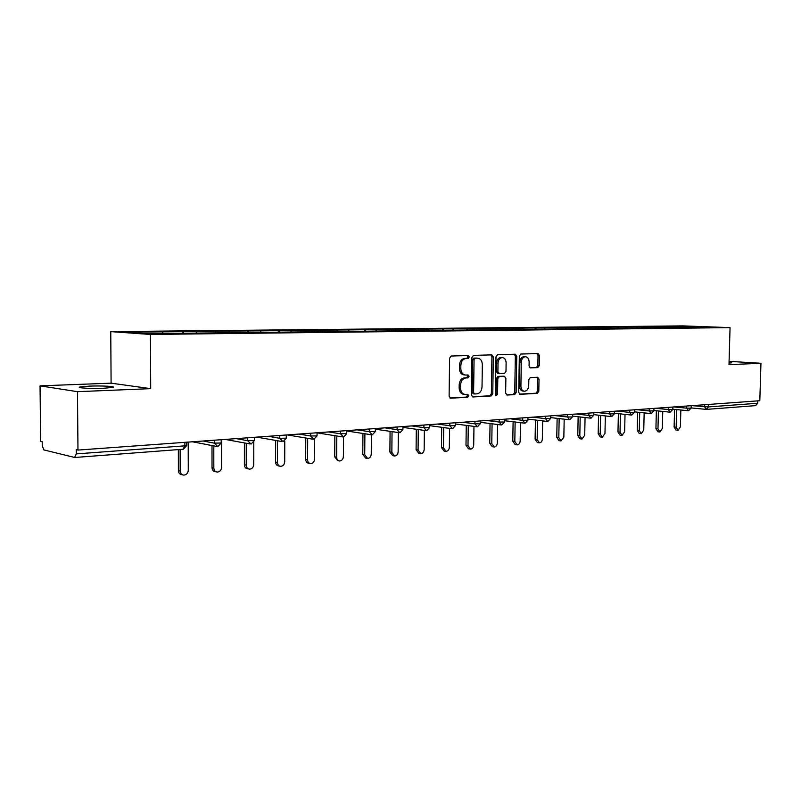 <?xml version="1.0" encoding="UTF-8"?>
<svg xmlns="http://www.w3.org/2000/svg" width="801" height="801" viewBox="0 0 801 801"><rect width="100%" height="100%" fill="white"/><g stroke="black" fill="none" stroke-linecap="round" stroke-linejoin="round"><path stroke-width="1.2" d="M469.346 356.966L468.275 355.534L451.243 356.014L449.591 358.177L449.111 396.195L450.613 398.207L467.674 397.256L468.805 395.734L467.774 394.342L465.281 394.462C462.347 394.072 460.765 391.929 460.545 388.034L460.585 384.901C460.955 380.815 462.678 378.513 465.771 377.972L467.944 377.882L469.076 376.37L468.024 374.958L465.621 375.048C462.648 374.658 461.036 372.495 460.805 368.55L460.845 365.396C461.216 361.311 462.938 359.018 466.032 358.528L468.215 358.458L469.346 356.966M465.011 374.998L464.23 374.928C461.256 374.538 459.654 372.375 459.414 368.43L459.454 365.286C459.824 361.211 461.556 358.918 464.64 358.427L466.823 358.357L467.944 356.866L467.323 355.554M449.972 398.017L466.292 397.106L467.414 395.594L466.913 394.382M464.59 394.392L463.889 394.322C460.955 393.922 459.384 391.779 459.153 387.904L459.193 384.76C459.564 380.685 461.286 378.382 464.38 377.852L466.552 377.752L467.684 376.25L467.123 374.998M729.06 362.322L731.754 362.813L729.04 363.053M103.75 388.245C91.204 388.795 75.454 387.934 80.05 386.963L89.352 386.132C101.757 385.611 117.216 386.442 112.821 387.424L103.75 388.245M537.791 367.609L539.263 365.566L539.443 355.504L538.072 353.561L520.85 354.042L519.338 356.105L518.728 392.39L520.099 394.322L537.331 393.351L538.803 391.288L539.023 379.183L537.671 377.261L530.322 377.581L528.83 379.654L528.72 385.702C528.41 389.076 527.008 390.928 524.545 391.258C522.272 390.948 521.061 389.226 520.9 386.092L521.301 362.242C521.611 358.908 522.973 357.076 525.406 356.735C527.729 357.046 528.97 358.788 529.131 361.982L529.071 365.937L530.442 367.889L537.791 367.609L536.38 367.499L537.851 365.456L538.032 355.414L537.141 353.581M150.698 388.645L111.099 383.168L40.05 385.852L77.467 391.679L150.698 388.645L150.458 334.458L730.051 327.629L728.99 364.625L760.95 363.294L759.809 400.73L77.967 450.072L76.255 449.661L76.285 453.907L184.881 445.837L184.871 442.332M77.467 391.679L77.967 450.072M493.326 356.876L491.854 354.863L473.501 355.384L471.899 357.516L471.368 394.973L472.83 396.966L491.203 395.934L492.765 393.802L493.326 356.876L491.924 356.775L490.973 354.893M497.551 354.703L515.333 354.202L516.745 356.185L516.144 392.53L514.632 394.623L507.023 395.053L505.641 393.101L505.872 378.272L504.46 376.31L499.343 376.52L497.791 378.633L497.551 394.152L496.41 395.644L495.418 394.272L495.999 356.795L497.551 354.703M150.458 334.458L110.758 331.614L682.963 325.887L730.051 327.629M673 327.719L673.03 326.508L662.107 326.618L663.348 327.809M673.03 326.508L715.603 327.219L145.702 333.677L125.487 332.235L162.233 331.854L162.983 333.476M182.688 333.256L182.688 331.614L162.233 331.854M182.688 331.614L196.145 331.504L196.936 333.126M215.829 332.876L215.829 331.264L196.145 331.504M215.829 331.264L228.816 331.163L229.617 332.745M247.769 332.515L247.769 330.933L228.816 331.163M247.769 330.933L260.315 330.833L261.116 332.395M278.558 332.165L278.568 330.613L260.315 330.833M278.568 330.613L290.683 330.513L291.504 332.045M308.275 331.834L308.285 330.302L290.683 330.513M308.285 330.302L320 330.212L320.821 331.714M336.971 331.504L336.971 330.002L320 330.212M336.971 330.002L348.315 329.912L349.136 331.394M364.685 331.193L364.695 329.722L348.315 329.912M364.695 329.722L375.669 329.632L376.5 331.083M391.479 330.883L391.489 329.441L375.669 329.632M391.489 329.441L402.122 329.351L402.963 330.783M417.391 330.593L417.411 329.171L402.122 329.351M417.411 329.171L427.704 329.081L428.555 330.493M442.472 330.312L442.492 328.911L427.704 329.081M442.492 328.911L452.475 328.821L453.326 330.212M466.753 330.032L466.773 328.65L452.475 328.821M466.773 328.65L476.465 328.58L477.316 329.942M490.282 329.792L490.302 328.41L476.465 328.58M490.302 328.41L499.704 328.33L500.555 329.672M513.081 329.531L513.101 328.17L499.704 328.33M513.101 328.17L522.232 328.1L523.073 329.391M535.188 329.281L535.218 327.939L522.232 328.1M535.218 327.939L544.079 327.869L544.93 329.151M556.645 329.041L556.665 327.719L544.079 327.869M556.665 327.719L565.286 327.649L566.127 328.911M577.461 328.8L577.491 327.499L565.286 327.649M577.491 327.499L585.871 327.439L586.712 328.67M597.676 328.57L597.706 327.289L585.871 327.439M597.706 327.289L605.856 327.229L606.697 328.45M617.321 328.35L617.341 327.088L605.856 327.229M617.341 327.088L625.281 327.018L626.122 328.23M636.405 328.13L636.435 326.888L625.281 327.018M636.435 326.888L644.154 326.828L644.995 328.01M654.958 327.919L654.988 326.698L644.154 326.828M654.988 326.698L662.507 326.638M655.388 326.708L656.249 327.909M636.835 326.898L637.696 328.12M617.751 327.098L618.612 328.34M598.107 327.309L598.968 328.56M577.891 327.519L578.753 328.79M557.075 327.739L557.927 329.021M535.619 327.959L536.48 329.271M513.501 328.19L514.342 329.491M490.703 328.43L491.544 329.752M467.173 328.67L468.004 330.022M442.883 328.921L443.714 330.292M417.802 329.191L418.633 330.583M391.879 329.461L392.7 330.873M365.076 329.742L365.897 331.173M337.361 330.022L338.172 331.494M308.655 330.322L309.466 331.814M278.938 330.633L279.729 332.155M248.13 330.953L248.921 332.505M216.19 331.294L216.961 332.866M183.039 331.634L183.819 333.266M40.05 385.852L40.651 441.311L42.203 441.671L42.243 445.726L43.845 449.902L74.613 457.461L76.285 453.907M760.95 363.294L729.09 361.341M757.686 400.88L757.616 403.263L755.643 405.636L706.602 409.371M111.099 383.168L110.758 331.614M673.441 326.518L674.302 327.699M691.724 326.327L691.854 327.509M472.2 396.775L489.801 395.794L491.363 393.661L491.924 356.775M475.183 358.247L474.062 359.739L473.601 392.57L474.623 393.972L476.945 393.842C479.969 393.281 481.661 390.988 482.022 386.973L482.342 364.655C482.122 360.72 480.53 358.558 477.576 358.177L473.791 358.147L472.67 359.639L474.062 359.739M474.422 393.942L473.231 393.822L472.21 392.43L472.67 359.639M476.705 358.117L477.456 358.177M473.791 358.147L476.064 358.077M506.432 394.863L513.231 394.482L514.743 392.39L515.343 356.085L514.422 354.222M503.288 376.21L497.942 376.4L496.39 378.513L496.149 394.012L497.551 394.152M495.679 395.213L496.149 394.012M506.122 362.863C505.942 359.629 504.66 357.847 502.267 357.536C499.754 357.877 498.342 359.749 498.032 363.133L497.902 371.684L499.383 373.666L504.45 373.456L505.982 371.364L506.122 362.863M501.276 357.466L500.865 357.436C498.352 357.777 496.94 359.649 496.63 363.033L498.032 363.133M499.103 373.646L497.932 373.546L496.5 371.564L496.63 363.033M529.922 367.749L536.38 367.499M524.385 356.665L524.004 356.635C521.571 356.976 520.199 358.808 519.889 362.142L521.301 362.242M524.064 391.218L523.133 391.128C520.87 390.808 519.659 389.096 519.489 385.962L519.889 362.142M519.509 394.132L535.929 393.221L537.391 391.158L537.611 379.063L536.81 377.291M182.498 474.823L181.957 474.693C179.774 474.382 178.593 473.021 178.403 470.587L178.343 449.591M178.403 470.587L180.185 470.998C180.375 473.431 181.557 474.803 183.739 475.113C186.453 474.883 187.965 473.281 188.275 470.277L188.215 442.092M180.185 470.998L180.125 449.461M216.14 471.829L215.439 471.669C213.326 471.378 212.185 470.027 212.015 467.634L211.995 445.566M212.015 467.634L213.827 468.024C214.007 470.427 215.149 471.779 217.251 472.079C219.854 471.849 221.316 470.277 221.617 467.343L221.607 439.669M213.827 468.024L213.807 445.917M248.54 468.945L247.689 468.765C245.657 468.475 244.545 467.143 244.385 464.79L244.405 442.933M244.385 464.79L246.227 465.171C246.398 467.534 247.499 468.865 249.542 469.156C252.045 468.925 253.446 467.384 253.737 464.51L253.777 442.452M246.227 465.171L246.257 443.273M279.749 466.152L278.778 465.952C276.806 465.671 275.744 464.37 275.584 462.047L275.644 440.42M275.584 462.047L277.456 462.417C277.617 464.75 278.688 466.052 280.66 466.332C283.063 466.112 284.415 464.59 284.705 461.776L284.776 441.011M277.456 462.417L277.526 440.75M309.847 463.459L308.765 463.248C306.863 462.978 305.832 461.696 305.682 459.404L305.772 438.007M305.682 459.404L307.584 459.764C307.734 462.057 308.765 463.338 310.668 463.619C312.991 463.389 314.282 461.897 314.573 459.143L314.673 439.118M307.584 459.764L307.684 438.327M338.893 460.855L337.712 460.635L334.728 456.85L334.858 435.694M334.728 456.85L336.65 457.201C336.79 459.464 337.792 460.725 339.634 460.996C341.867 460.765 343.118 459.303 343.399 456.6L343.529 437.016L340.525 433.802L340.545 431.068M336.65 457.201L336.78 436.004M366.928 458.332L365.667 458.112L362.773 454.387L362.943 433.471M362.773 454.387L364.725 454.728L367.609 458.452C369.762 458.232 370.973 456.8 371.243 454.147L371.404 434.783M364.725 454.728L364.886 433.772M394.012 455.899L392.67 455.669L389.887 452.004L390.077 431.339M389.887 452.004L391.849 452.335L394.643 456.009C396.715 455.789 397.887 454.377 398.147 451.774L398.337 432.55M391.849 452.335L392.039 431.629M420.205 453.546L418.793 453.316L416.089 449.701L416.31 429.286M416.089 449.701L418.072 450.022L420.775 453.636C422.778 453.416 423.909 452.034 424.16 449.481L424.38 430.427M418.072 450.022L418.292 429.566M445.526 451.263L444.064 451.033L441.451 447.479L441.691 427.303M441.451 447.479L443.444 447.779L446.057 451.343C447.989 451.133 449.081 449.772 449.331 447.268L449.581 428.375M443.444 447.779L443.694 427.574M470.047 449.061L468.525 448.82L465.992 445.316L466.262 425.391M465.992 445.316L467.994 445.616L470.527 449.131C472.4 448.91 473.451 447.579 473.701 445.116L473.972 426.402M467.994 445.616L468.275 425.651M493.776 446.918L492.214 446.688L489.751 443.233L490.052 423.539M489.751 443.233L491.774 443.524L494.227 446.988C496.029 446.768 497.061 445.456 497.301 443.033L497.591 424.5M491.774 443.524L492.074 423.799M516.775 444.845L515.163 444.615L512.79 441.211L513.101 421.757M512.79 441.211L514.813 441.491L517.186 444.905C518.938 444.685 519.929 443.394 520.169 441.021L520.48 422.668M514.813 441.491L515.133 422.007M539.063 442.833L537.421 442.603L535.108 439.248L535.448 420.034M535.108 439.248L537.141 439.519L539.443 442.883C541.146 442.673 542.107 441.401 542.337 439.068L542.667 420.895M537.141 439.519L537.481 420.275M560.68 440.88L558.998 440.65L556.765 437.346L557.126 418.362M556.765 437.346L558.798 437.616L561.04 440.93L563.844 437.166L564.184 419.183M558.798 437.616L559.158 418.603M581.656 438.988L579.944 438.768L577.771 435.494L578.152 416.75M577.771 435.494L579.814 435.764L581.987 439.028L584.7 435.333L585.07 417.531M579.814 435.764L580.194 416.981M602.012 437.146L600.279 436.925L598.167 433.711L598.567 415.178M598.167 433.711L600.209 433.962L602.322 437.186L604.965 433.541L605.346 415.929M600.209 433.962L600.61 415.409M621.776 435.364L620.024 435.143L617.971 431.969L618.382 413.666M617.971 431.969L620.024 432.22L622.067 435.394L624.63 431.809L625.03 414.377M620.024 432.22L620.435 413.887M640.98 433.621L639.208 433.411L637.216 430.277L637.646 412.195M637.216 430.277L639.268 430.517L641.251 433.661L643.754 430.127L644.164 412.875M639.268 430.517L639.699 412.405M659.654 431.939L657.861 431.729L655.929 428.635L656.369 410.763M655.929 428.635L657.971 428.865L659.904 431.969L662.327 428.485L662.757 411.414M657.971 428.865L658.412 410.973M677.796 430.297L675.994 430.087L674.112 427.033L674.572 409.371M674.112 427.033L676.164 427.263L678.036 430.327L680.399 426.893L680.84 410.002M676.164 427.263L676.615 409.581M183.049 449.201L184.881 445.837L186.753 445.306M708.485 404.435L708.414 406.918L757.616 403.263M691.944 405.636L708.414 406.918L706.432 409.381L704.61 406.848L704.66 404.715M203.084 441.011L214.308 443.153L214.308 440.2M217.882 446.588L221.206 442.983L214.308 443.153L217.762 446.598M236.225 438.618L247.659 440.68L247.659 437.787M268.145 436.305L279.769 438.307L279.779 435.464M298.913 434.082L310.698 436.014L310.718 433.221M328.6 431.929L340.525 433.802L346.693 433.521M357.236 429.857L369.301 431.669L369.321 428.986M384.901 427.854L397.076 429.616L397.106 426.973M411.634 425.922L423.909 427.634L423.929 425.031M437.486 424.049L449.832 425.711L449.872 423.158M462.487 422.237L474.913 423.849L474.953 421.336M486.688 420.485L499.173 422.057L499.213 419.584M510.127 418.793L522.673 420.315L522.713 417.882M532.835 417.151L545.421 418.633L545.461 416.24M554.853 415.559L567.468 417.001L567.519 414.638M576.209 414.007L588.845 415.419L588.895 413.096M596.925 412.515L609.591 413.887L609.641 411.594M617.04 411.053L629.716 412.395L629.766 410.132M636.575 409.641L649.251 410.943L649.311 408.72M655.558 408.27L668.234 409.541L668.284 407.349M674.001 406.938L686.677 408.17L686.737 406.017M221.206 439.699L221.206 442.773M251.114 444.054L254.358 440.53L247.659 440.68L250.983 444.064M254.368 437.306L254.358 440.33M283.103 441.621L286.277 438.167L279.769 438.307L282.973 441.631M286.287 434.993L286.277 437.977M313.922 439.268L317.036 435.884L310.698 436.014L313.792 439.278M317.056 432.77L317.036 435.714M372.315 434.823L375.309 431.569L369.301 431.669L372.185 434.833M375.339 428.545L375.309 431.419M399.999 432.72L402.933 429.526L397.076 429.616L399.859 432.73M402.963 426.553L402.933 429.376M426.733 430.678L429.626 427.544L423.909 427.634L426.603 430.688M429.656 424.62L429.626 427.414M452.585 428.715L455.419 425.631L449.832 425.711L452.445 428.725M455.459 422.748L455.419 425.511M480.41 420.946L480.37 423.779L474.913 423.849L477.436 426.823L480.37 423.669M501.766 424.971L504.51 421.997L499.173 422.057L501.626 424.981M504.56 419.193L504.51 421.887M525.176 423.188L527.889 420.265L522.673 420.315L525.035 423.198M527.939 417.501L527.889 420.155M547.864 421.456L550.527 418.583L545.421 418.633L547.724 421.466M550.577 415.869L550.527 418.482M572.525 414.277L572.475 416.951L567.468 417.001L569.701 419.794L572.475 416.86M593.811 412.735L593.751 415.379L588.845 415.419L591.018 418.172L593.751 415.288M614.457 411.243L614.397 413.847L609.591 413.887L611.694 416.6L614.397 413.767M634.492 409.792L634.432 412.355L629.716 412.395L631.759 415.068L634.432 412.285M653.946 408.39L653.876 410.913L649.251 410.943L651.243 413.586L653.886 410.843M672.84 407.018L672.77 409.511L668.234 409.541L670.167 412.145L672.78 409.451M691.203 405.686L691.133 408.15L686.677 408.17L688.56 410.743L691.133 408.089M464.64 358.427L466.032 358.528M459.454 365.286L460.845 365.396M459.414 368.43L460.805 368.55M466.552 377.752L467.944 377.882M464.38 377.852L465.771 377.972M459.193 384.76L460.585 384.901M459.153 387.904L460.545 388.034M466.292 397.106L467.674 397.256M466.823 358.357L468.215 358.458M491.363 393.661L492.765 393.802M489.801 395.794L491.203 395.934M472.21 392.43L473.601 392.57M515.343 356.085L516.745 356.185M514.743 392.39L516.144 392.53M513.231 394.482L514.632 394.623M502.998 376.19L504.4 376.31M497.942 376.4L499.343 376.52M496.39 378.513L497.791 378.633M496.5 371.564L497.902 371.684M519.489 385.962L520.9 386.092M537.611 379.063L539.023 379.183M537.391 391.158L538.803 391.288M535.929 393.221L537.331 393.351M538.032 355.414L539.443 355.504M537.851 365.456L539.263 365.566M80.05 386.963L80.05 387.644M74.914 457.471L183.229 449.221M183.349 449.211L186.753 445.536L186.743 442.192M216.39 446.417L192.45 441.782M249.722 443.914L225.231 439.409M281.802 441.491L256.821 437.126M312.71 439.168L287.289 434.923M342.498 436.915L317.056 432.85M343.649 437.006L346.693 433.691L346.713 430.618M371.233 434.743L346.713 430.988M398.968 432.65L375.329 429.166M425.762 430.618L402.953 427.384M451.654 428.655L429.646 425.651M476.685 426.763L455.439 423.959M500.905 424.93L480.39 422.307M524.355 423.148L504.53 420.695M547.073 421.426L527.909 419.123M569.08 419.754L550.547 417.591M590.427 418.132L572.495 416.109M611.123 416.56L593.771 414.648M631.208 415.038L614.407 413.236M650.712 413.556L634.442 411.854M669.656 412.115L653.886 410.512M688.069 410.723L672.78 409.201M705.961 409.361L691.143 407.919M473.231 393.822L474.472 393.952M476.174 358.077L477.576 358.177M503.058 376.19L504.46 376.31M500.865 357.436L502.267 357.536M497.932 373.546L499.163 373.646M524.004 356.635L525.406 356.735"/></g></svg>
